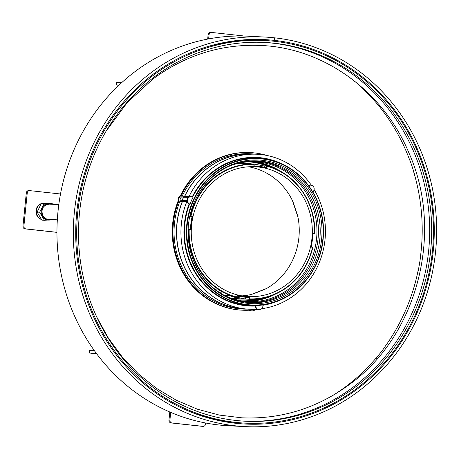 <?xml version="1.0" encoding="UTF-8"?>
<svg xmlns="http://www.w3.org/2000/svg" width="459" height="459" viewBox="0 0 459 459"><rect width="100%" height="100%" fill="white"/><g stroke="black" fill="none" stroke-linecap="round" stroke-linejoin="round"><path stroke-width="0.69" d="M418 271.453A191.558 178.35 92.9 0 0 418.218 270.391M420.375 257.562A191.558 178.35 92.9 0 0 420.513 256.524M354.176 81.042L354.382 81.048A189.636 176.56 92.9 0 1 365.318 90.922L365.129 90.911M414.138 173.422L414.265 173.427A189.636 176.56 92.9 0 0 409.434 158.969L409.302 158.963M375.514 358.731L375.669 358.737A189.636 176.56 92.9 0 0 384.94 346.924L384.797 346.918M420.496 256.283L420.616 256.288A189.636 176.56 92.9 0 1 418.057 271.453L417.937 271.447M244.44 421.167A189.636 176.56 92.9 0 0 353.614 386.822A189.636 176.56 92.9 0 0 423.146 179.343A189.636 176.56 92.9 0 0 263.718 42.4M154.545 76.745A189.636 176.56 -87.1 0 1 264.723 42.446A189.636 176.56 -87.1 0 1 425.017 178.93A189.636 176.56 -87.1 0 1 355.616 386.92A189.636 176.56 -87.1 0 1 245.445 421.224A189.636 176.56 -87.1 0 1 85.15 284.741A189.636 176.56 -87.1 0 1 154.545 76.745M356.637 388.498A191.558 178.35 92.9 0 0 426.738 178.39A191.558 178.35 92.9 0 0 264.82 40.524A191.558 178.35 92.9 0 0 153.524 75.173A191.558 178.35 92.9 0 0 83.423 285.274A191.558 178.35 92.9 0 0 245.347 423.146A191.558 178.35 92.9 0 0 356.637 388.498M200.979 48.752A191.558 178.35 -87.1 0 1 262.244 40.392L264.82 40.524M245.347 423.146L242.777 423.014A191.558 178.35 -87.1 0 1 183.118 408.676M266.886 155.463A78.908 73.469 92.9 0 0 250.442 152.589A78.908 73.469 92.9 0 0 181.271 195.442A5.388 5.015 92.9 0 0 179.239 197.823A5.388 5.015 92.9 0 0 178.826 201.008A78.908 73.469 92.9 0 0 242.421 310.198A78.908 73.469 92.9 0 0 249.604 310.186A5.388 5.015 92.9 0 0 251.836 310.881A5.388 5.015 92.9 0 0 252.525 310.869A5.388 5.015 92.9 0 0 255.296 309.641A78.908 73.469 92.9 0 0 256.22 309.504M181.271 195.442L180.565 195.408A78.908 73.469 -87.1 0 1 249.742 152.554L250.442 152.589M242.421 310.198L241.721 310.164A78.908 73.469 -87.1 0 1 178.126 200.973A5.388 5.015 -87.1 0 1 180.565 195.408M251.836 310.881L251.136 310.846A5.388 5.015 -87.1 0 1 249.013 310.215M178.826 201.008L178.126 200.973M247.55 309.119L245.703 309.119A77.737 72.379 -87.1 0 1 174.282 238.33A77.737 72.379 -87.1 0 1 179.905 201.266A2.456 2.284 92.9 0 0 180.089 200.227A3.959 3.689 -87.1 0 1 181.517 196.98A2.456 2.284 92.9 0 0 182.148 196.159A77.737 72.379 -87.1 0 1 253.597 154L255.433 154.184M255.405 154.178A77.623 72.27 92.9 0 0 184.575 196.332A2.565 2.387 -87.1 0 1 183.921 197.186A3.85 3.586 92.9 0 0 182.533 200.342A2.565 2.387 -87.1 0 1 182.338 201.426A77.623 72.27 92.9 0 0 176.726 238.439A77.623 72.27 92.9 0 0 247.521 309.119M253.414 309.314A3.85 3.586 92.9 0 0 255.015 309.418M254.412 309.469L252.077 309.464A3.959 3.689 -87.1 0 1 251.033 309.297M244.974 301.299A69.923 65.103 92.9 0 0 271.78 295.596M278.171 170.1A69.923 65.103 92.9 0 0 252.083 161.7M274.912 294.334A69.946 65.126 -87.1 0 1 245.433 301.345M252.536 161.7A69.946 65.126 -87.1 0 1 281.155 171.672M247.636 309.131L243.23 308.798A77.485 72.143 -87.1 0 1 182.441 201.524L182.636 200.399A3.741 3.483 -87.1 0 1 184.025 197.232L184.707 196.354A77.485 72.143 -87.1 0 1 251.102 154.063L255.525 154.184A77.594 72.241 92.9 0 0 189.051 196.509L188.374 197.381A3.85 3.586 -87.1 0 1 191.047 196.618L191.512 196.687A3.804 3.54 92.9 0 0 190.003 204.112L189.114 203.98A3.85 3.586 -87.1 0 1 186.951 200.612L186.761 201.725A77.594 72.241 92.9 0 0 247.636 309.131A77.594 72.241 92.9 0 0 256.443 309.211L256.69 309.211M258.595 309.682A3.85 3.586 -87.1 0 1 255.29 306.055L255.801 305.614A3.804 3.54 92.9 0 0 259.461 309.67L258.991 309.687A3.85 3.586 -87.1 0 1 258.595 309.682L254.183 309.355A3.741 3.483 -87.1 0 1 253.821 309.309M261.664 308.718L261.773 308.7A77.594 72.241 92.9 0 0 314.122 189.567M256.443 309.211L255.525 309.257M191.512 196.687A3.804 3.54 92.9 0 1 192.998 197.295A73.916 68.821 92.9 0 0 190.003 204.112M182.636 200.399L186.951 200.612A3.85 3.586 -87.1 0 1 188.374 197.381L184.025 197.232M311.827 185.516L311.03 184.788A77.594 72.241 92.9 0 0 255.525 154.184M308.534 185.522A3.85 3.586 -87.1 0 1 310.674 185.126L311.133 185.195A3.804 3.54 92.9 0 0 308.718 185.769M312.82 191.937A3.804 3.54 92.9 0 0 311.133 185.195M255.801 305.614A73.916 68.821 92.9 0 0 262.777 304.942A3.804 3.54 92.9 0 1 259.461 309.67M226.448 297.048A71.902 66.945 -87.1 0 1 191.61 255.296A71.902 66.945 -87.1 0 1 194.318 202.052A71.902 66.945 -87.1 0 1 283.673 166.617A71.902 66.945 -87.1 0 1 315.597 262.083A71.902 66.945 -87.1 0 1 226.448 297.048M194.249 202.224A70.967 66.073 -87.1 0 1 242.863 161.958A70.967 66.073 -87.1 0 1 282.365 167.415A70.967 66.073 -87.1 0 1 315.953 256.363A70.967 66.073 -87.1 0 1 235.828 300.111A70.967 66.073 -87.1 0 1 225.88 296.153A70.967 66.073 -87.1 0 1 191.552 255.118M242.163 162.096A70.617 65.752 -87.1 0 1 280.776 167.661A70.617 65.752 -87.1 0 1 314.323 255.812A70.617 65.752 -87.1 0 1 235.151 299.899M223.843 295.091A69.975 65.155 92.9 0 0 223.94 295.137A69.975 65.155 92.9 0 0 248.227 301.552A69.975 65.155 92.9 0 0 314.954 248.353A69.975 65.155 92.9 0 0 279.634 168.195A69.975 65.155 92.9 0 0 255.342 161.78A69.975 65.155 92.9 0 0 230.424 165.733M245.789 301.379A69.975 65.155 92.9 0 0 275.291 294.173M281.516 171.873A69.975 65.155 92.9 0 0 274.746 167.948A69.975 65.155 92.9 0 0 252.898 161.706M182.441 201.524L186.761 201.725M310.938 246.793A65.402 60.892 92.9 0 0 312.654 233.43L312.86 233.82A65.786 61.254 92.9 0 1 311.213 246.563L310.938 246.787L311.213 246.563L310.938 246.787L312.533 247.596L312.809 247.378L312.533 247.596L312.809 247.378L311.236 246.575L312.826 247.378M236.603 297.346L237.274 295.286L236.511 297.007A67.261 62.625 92.9 0 1 189.183 229.844L188.156 229.408M188.156 229.385L190.428 229.5A65.786 61.254 92.9 0 1 192.074 216.757L192.631 216.55L191.042 215.741L190.479 215.942L192.074 216.757L189.779 216.332M191.036 215.741A67.261 62.625 92.9 0 1 195.155 203.371A67.261 62.625 92.9 0 1 253.936 164.442L253.867 166.301A65.402 60.892 92.9 0 1 266.3 168.046L265.956 167.592L266.295 168.046L267.063 166.33L266.731 165.877L265.956 167.592A65.786 61.254 92.9 0 0 254.986 165.957A65.786 61.254 92.9 0 0 254.125 165.917L254.166 164.161M197.054 204.318A65.006 60.525 -87.1 0 1 255.089 166.743A65.006 60.525 -87.1 0 1 306.52 259.014A65.006 60.525 -87.1 0 1 248.48 296.589A65.006 60.525 -87.1 0 1 197.054 204.318M237.355 295.734A65.786 61.254 92.9 0 0 248.302 297.363A65.786 61.254 92.9 0 0 249.191 297.403L249.117 299.262L249.633 298.895A67.261 62.625 92.9 0 0 308.414 259.96A67.261 62.625 92.9 0 0 312.533 247.59M312.654 233.43L312.86 233.82L312.654 233.43L314.386 233.493L314.593 233.883L312.889 233.82L314.593 233.883L314.386 233.493L314.593 233.883M314.386 233.493A67.261 62.625 92.9 0 0 267.063 166.33L266.731 165.877L265.107 165.791L264.453 167.237M215.719 289.83L218.501 289.968L229.391 295.412L228.553 295.366L234.939 297.363L236.563 297.443A67.651 62.986 92.9 0 1 192.338 254.923A67.651 62.986 92.9 0 1 188.701 229.437L190.428 229.5L190.915 229.902L189.183 229.844M237.332 295.728L237.274 295.286A65.402 60.892 92.9 0 0 249.702 297.036L249.633 298.895M237.131 296.239L245.037 297.197L249.191 297.403L249.702 297.036M312.831 247.395L308.626 260.11C298.344 284.322 273.828 300.456 249.122 299.262L245.852 299.096L245.926 297.243M245.852 299.096L227.021 295.292L227.331 294.586M244.905 299.05L237.16 298.66A67.651 62.986 -87.1 0 1 230.389 297.92M227.021 295.292L223.929 295.131M223.952 293.037L220.796 292.876L220.641 293.221L220.796 292.876L219.023 292.176M248.537 166.789A65.006 60.525 -87.1 0 1 292.463 200.669L297.931 217.027A65.006 60.525 -87.1 0 1 293.45 258.348A65.006 60.525 -87.1 0 1 266.581 288.487L251.308 294.477A65.006 60.525 -87.1 0 1 241.968 295.877M298.258 216.895L297.971 216.648M292.79 200.543L292.75 201.031M237.228 163.588A67.651 62.986 -87.1 0 1 244.033 163.536L251.784 163.932M189.871 215.914L190.479 215.942A67.651 62.986 92.9 0 1 194.691 203.199A67.651 62.986 92.9 0 1 230.407 168.149A67.651 62.986 92.9 0 1 254.171 164.058L252.725 163.983M264.963 166.118L254.194 164.104L254.125 165.946M196.538 197.416L195.058 200.417M375.393 358.462L376.242 358.41M248.526 161.815A69.607 64.805 -87.1 0 1 266.455 165.86M259.272 298.74A69.607 64.805 -87.1 0 1 241.451 300.823M241.514 300.834A69.607 64.805 92.9 0 0 242.191 300.874A69.607 64.805 92.9 0 0 264.981 297.661M271.613 167.357A69.607 64.805 92.9 0 0 249.266 161.843A69.607 64.805 92.9 0 0 248.589 161.815M355.329 81.84L355.26 81.943A189.504 176.44 92.9 0 0 348.829 76.785M409.881 160.168L409.772 160.22A189.504 176.44 92.9 0 0 364.348 90.148L364.429 90.056M420.45 257.568L420.329 257.556A189.504 176.44 92.9 0 0 413.788 172.234L413.903 172.194M384.2 347.951L384.103 347.87A189.504 176.44 92.9 0 0 418.201 270.162L418.315 270.19M332.614 395.595A189.504 176.44 92.9 0 0 376.397 357.693L376.483 357.779M242.576 35.831L211.691 32.451A2.565 2.387 92.9 0 0 211.565 32.44L210.629 32.394A2.565 2.387 -87.1 0 0 208.122 34.695L207.675 39.09M211.565 32.44A2.565 2.387 92.9 0 0 209.057 34.746L208.633 38.906M169.796 411.993L168.969 420.117A2.565 2.387 -87.1 0 0 171.087 422.928L201.971 426.308A2.565 2.387 -87.1 0 0 202.098 426.319L203.033 426.365A2.565 2.387 92.9 0 0 205.54 424.059L205.649 423.003M170.696 412.377L169.905 420.163A2.565 2.387 92.9 0 0 172.022 422.974L202.907 426.354A2.565 2.387 92.9 0 0 203.033 426.365M96.333 353.344L89.253 352.994L96.723 353.866M94.388 350.676L89.511 350.446L89.253 352.994M119.053 85.104L116.477 84.99L118.847 85.299M121.669 82.677L116.735 82.436L116.477 84.99M60.508 193.991L29.892 190.64A2.565 2.387 92.9 0 0 29.76 190.628L28.825 190.583A2.565 2.387 -87.1 0 0 26.318 192.889L22.95 226.069A2.565 2.387 -87.1 0 0 25.067 228.88L56.95 232.369M29.76 190.628A2.565 2.387 92.9 0 0 27.253 192.935L23.885 226.115A2.565 2.387 92.9 0 0 26.002 228.926L56.95 232.311M52.366 204.284A8.342 7.763 92.9 0 0 48.534 203.423A8.342 7.763 92.9 0 0 41.976 207.944A8.342 7.763 92.9 0 0 42.303 216.269A8.342 7.763 92.9 0 0 49.182 220.079A8.342 7.763 92.9 0 0 51.592 219.534M53.565 204.347L52.739 203.171L41.281 203.521L43.777 203.647L41.976 207.944L39.623 212.213L37.127 212.087L41.281 203.521M52.739 203.171L43.777 203.647M39.623 212.213L44.431 220.303L53.508 219.631M44.431 220.303L41.935 220.177L37.127 212.087M45.372 203.274A8.342 7.763 92.9 0 0 44.93 203.217A8.342 7.763 92.9 0 0 44.512 203.182A8.342 7.763 92.9 0 0 42.09 203.469M41.092 203.842A8.342 7.763 92.9 0 0 36.324 211.714A8.342 7.763 92.9 0 0 41.339 219.327M41.448 219.482A8.342 7.763 -87.1 0 1 35.951 211.674A8.342 7.763 -87.1 0 1 41.23 203.612M41.54 203.503A8.342 7.763 -87.1 0 1 44.139 203.159L44.512 203.182M245.135 426.606L228.771 425.774A195.023 181.575 -87.1 0 1 218.977 424.988L218.863 424.977A195.023 181.575 -87.1 0 1 57.559 216.499A195.023 181.575 -87.1 0 1 248.474 36.221L264.843 37.053A195.023 181.575 92.9 0 0 73.922 217.331A195.023 181.575 92.9 0 0 235.226 425.809L235.341 425.82A195.023 181.575 92.9 0 0 245.135 426.606A195.023 181.575 92.9 0 0 436.05 246.397A195.023 181.575 92.9 0 0 274.872 37.862L274.614 40.415A192.453 179.188 -87.1 0 1 433.669 246.202A192.453 179.188 -87.1 0 1 245.267 424.041A192.453 179.188 -87.1 0 1 235.605 423.267L235.484 423.255A192.453 179.188 -87.1 0 1 76.303 217.52A192.453 179.188 -87.1 0 1 264.711 39.617A192.453 179.188 -87.1 0 1 274.252 40.375L274.511 37.822A195.023 181.575 92.9 0 0 264.843 37.053M274.511 37.845L274.872 37.862M184.575 196.332L182.148 196.159M181.517 196.98L183.921 197.186M182.533 200.342L180.089 200.227M179.905 201.266L182.338 201.426M255.29 306.055A74.387 69.257 -87.1 0 1 189.114 203.98M255.428 305.677A74.002 68.896 -87.1 0 1 223.866 298.866A74.002 68.896 -87.1 0 1 189.584 204.106M192.665 197.089A74.002 68.896 -87.1 0 1 272.342 160.489L284.23 165.062A73.612 68.54 92.9 0 0 273.857 160.943A73.612 68.54 92.9 0 0 190.789 206.355A73.612 68.54 92.9 0 0 225.639 298.597A73.612 68.54 92.9 0 0 266.564 304.265A73.612 68.54 92.9 0 0 322.855 241.239A73.612 68.54 92.9 0 0 284.224 165.056C309.372 177.191 325.638 206.934 323.325 236.5C321.679 269.433 296.939 298.987 266.564 304.265L265.009 304.564A74.002 68.896 -87.1 0 1 262.783 304.954M189.051 196.509L184.707 196.354M192.235 196.882A74.387 69.257 -87.1 0 1 282.79 164.27A74.387 69.257 -87.1 0 1 285.768 165.854M278.911 300.588A74.387 69.257 -87.1 0 1 262.846 305.304M225.914 298.252A73.228 68.179 92.9 0 0 316.71 262.64A73.228 68.179 92.9 0 0 284.201 165.412A73.228 68.179 92.9 0 0 193.405 201.025A73.228 68.179 92.9 0 0 225.914 298.252M192.631 216.55A65.402 60.892 92.9 0 0 190.915 229.902M308.614 260.087A67.651 62.986 92.9 0 0 312.797 247.435M249.122 299.262A67.651 62.986 92.9 0 0 272.881 295.171A67.651 62.986 92.9 0 0 308.603 260.115M314.593 233.78A67.651 62.986 92.9 0 0 310.955 208.397A67.651 62.986 92.9 0 0 266.748 165.883C295.131 172.584 316.308 202.666 314.616 233.855M245.921 297.243L245.117 299.061M208.122 34.695L209.057 34.746M171.087 422.928L172.022 422.974M202.907 426.354L201.971 426.308M169.905 420.163L168.969 420.117M48.562 219.379A7.637 7.109 -87.1 0 1 42.693 215.432A7.637 7.109 -87.1 0 1 42.945 207.715A7.637 7.109 -87.1 0 1 49.337 204.135C43.077 205.179 40.857 208.943 42.676 215.42C43.989 217.841 45.952 219.161 48.562 219.379L57.329 219.827M89.522 352.994L89.78 350.441M116.741 84.99L117.005 82.436M25.067 228.88L26.002 228.926M26.318 192.889L27.253 192.935M23.885 226.115L22.95 226.069M218.863 424.977L235.226 425.809M235.341 425.82L218.977 424.988M274.459 38.326L274.821 38.372M106.121 131.165L127.149 102.684L152.864 79.086C185.499 55.034 221.479 43.829 260.815 45.458C323.761 47.977 383.15 90.945 408.866 152.79C444.323 231.669 417.851 335.19 349.815 384.2C317.186 408.252 281.201 419.463 241.864 417.828L219.35 415.085L197.381 409.193L176.336 400.259L156.571 388.434L138.423 373.913L122.214 356.941L108.215 337.818L96.671 316.865M252.37 163.966L240.964 162.761M245.496 299.079L234.027 299.119M265.968 167.592L254.125 165.911M237.372 295.699L236.597 297.421M266.363 288.665L252.754 294.139M292.722 201.002L297.96 216.671M312.889 233.797L311.236 246.581M58.804 204.616L49.337 204.135"/></g></svg>
